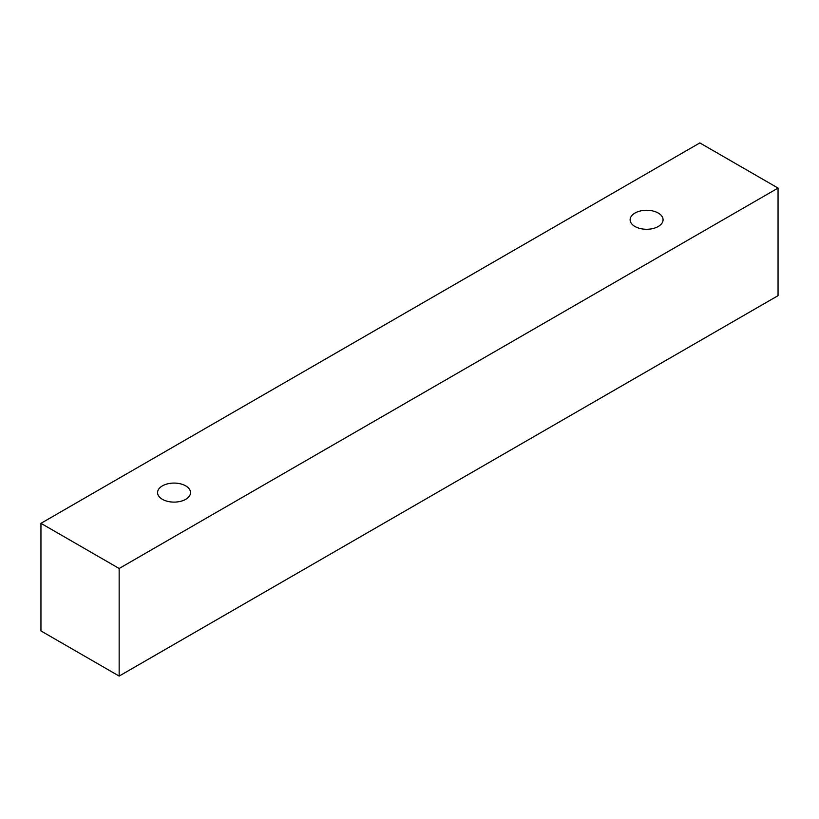 <?xml version="1.0" encoding="UTF-8"?>
<svg xmlns="http://www.w3.org/2000/svg" width="819" height="819" viewBox="0 0 819 819"><rect width="100%" height="100%" fill="white"/><g stroke="black" fill="none" stroke-linecap="round" stroke-linejoin="round"><path stroke-width="1.23" d="M162.418 485.872A16.472 9.511 180 0 1 180.364 483.804A16.472 9.511 180 0 1 190.53 492.598A16.472 9.511 180 0 1 174.058 502.108A16.472 9.511 180 0 1 157.586 492.598A16.472 9.511 180 0 1 162.418 485.872M119.154 676.074L778.05 295.669L778.05 188.073L699.846 142.926L40.95 523.331L119.154 568.488L119.154 676.074L40.95 630.927L40.95 523.331M634.96 213.053A16.472 9.511 180 0 1 652.907 210.985A16.472 9.511 180 0 1 663.073 219.779A16.472 9.511 180 0 1 646.601 229.279A16.472 9.511 180 0 1 630.128 219.779A16.472 9.511 180 0 1 634.96 213.053M119.154 568.488L778.05 188.073"/></g></svg>

